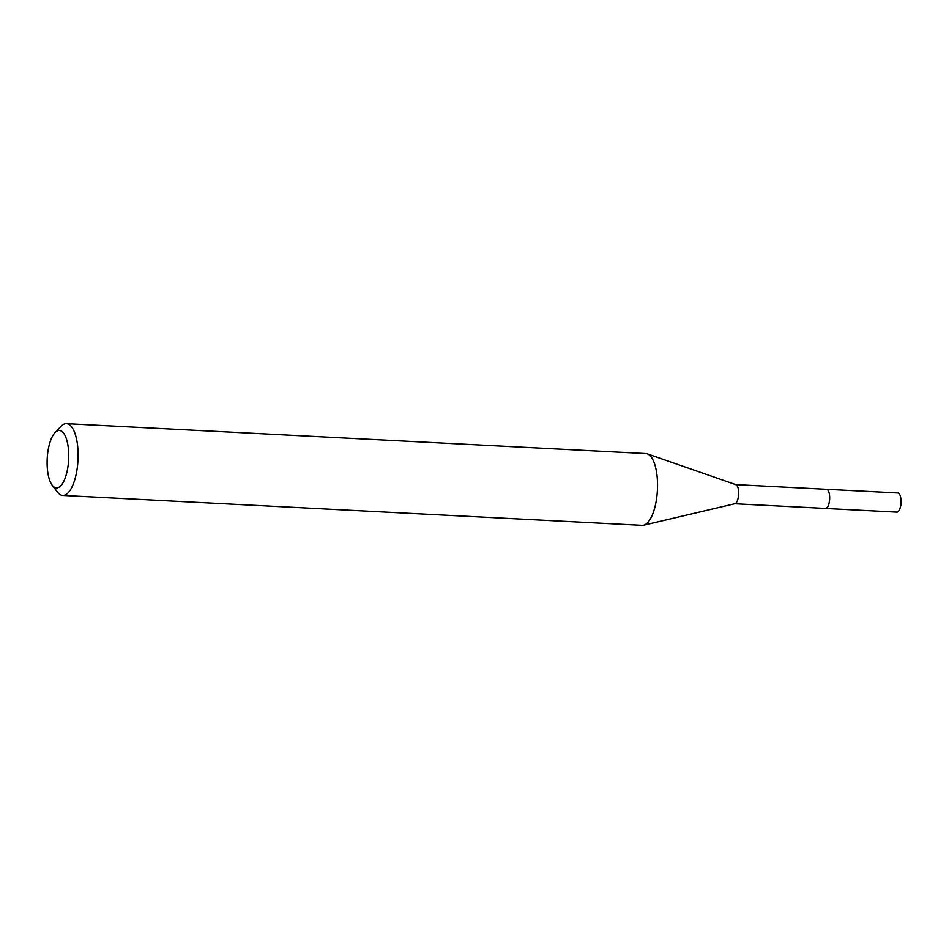 <?xml version="1.0" encoding="UTF-8"?>
<svg xmlns="http://www.w3.org/2000/svg" width="949" height="949" viewBox="0 0 949 949"><rect width="100%" height="100%" fill="white"/><g stroke="black" fill="none" stroke-linecap="round" stroke-linejoin="round"><path stroke-width="1.42" d="M735.736 484.607L826.543 489.304A9.585 3.571 93 0 1 829.177 502.579A9.585 3.571 93 0 1 825.559 508.439L734.74 503.753M826.389 489.293A9.597 3.582 93 0 1 829.201 502.59A9.597 3.582 93 0 1 825.393 508.439M54.971 432.673L60.902 426.398A35.943 13.405 93 0 1 66.43 423.645L645.878 453.575A35.943 13.405 93 0 1 647.313 453.859L735.926 484.678A9.585 3.571 93 0 1 738.18 497.881A9.585 3.571 93 0 1 734.941 503.705L643.624 525.224A35.943 13.405 93 0 1 642.165 525.355L62.729 495.425A35.943 13.405 93 0 1 57.498 492.116L52.254 485.259A28.755 10.724 93 0 1 48.518 448.058A28.755 10.724 93 0 1 54.971 432.673A28.755 10.724 93 0 1 66.43 438.924A28.755 10.724 93 0 1 67.32 470.324A28.755 10.724 93 0 1 52.254 485.259M647.313 453.859A35.943 13.405 93 0 1 655.771 503.385A35.943 13.405 93 0 1 643.624 525.224M66.43 423.645A35.943 13.405 93 0 1 76.335 473.444A35.943 13.405 93 0 1 62.729 495.425M826.306 489.293A9.609 3.582 93 0 1 826.567 489.281L897.908 492.982A9.585 3.571 93 0 1 899.189 493.729A9.585 3.571 93 0 1 900.731 497.869A9.585 3.571 93 0 1 900.233 507.561A9.585 3.571 93 0 1 896.912 512.128L825.571 508.462A9.609 3.582 93 0 1 825.322 508.427M826.567 489.281A9.609 3.582 93 0 1 827.848 490.028A9.609 3.582 93 0 1 829.485 500.858A9.609 3.582 93 0 1 825.571 508.462M900.233 507.561L901.55 502.768L900.731 497.869"/></g></svg>
